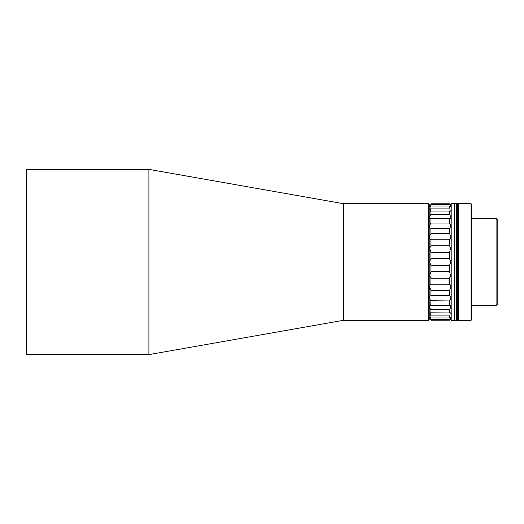 <?xml version="1.0" encoding="UTF-8"?>
<svg xmlns="http://www.w3.org/2000/svg" width="524" height="524" viewBox="0 0 524 524"><rect width="100%" height="100%" fill="white"/><g stroke="black" fill="none" stroke-linecap="round" stroke-linejoin="round"><path stroke-width="0.79" d="M496.084 218.436L497.8 220.152L497.8 303.848L496.084 305.564L496.084 218.436L471.777 218.436M451.19 205.401L449.474 203.784L450.706 206.613L449.474 205.998L450.299 211.205L449.474 211.021L449.474 214.375C451.249 217.067 451.249 218.475 449.474 218.6L449.638 223.29C451.256 225.988 451.203 227.678 449.474 228.353L449.474 233.691L450.293 235.06C451.197 237.359 450.922 238.937 449.474 239.796L449.474 245.743L450.706 248.186L449.474 252.352L449.474 258.614L450.85 262L449.474 265.386L449.474 271.648L450.706 275.814L449.474 278.257L449.474 284.204C450.922 285.056 451.197 286.635 450.293 288.94L449.474 290.309L449.474 295.647C451.203 296.315 451.256 298.005 449.638 300.711L449.474 305.4C451.249 305.518 451.249 306.926 449.474 309.625L449.474 312.979L450.293 312.795L449.474 318.002L450.706 317.387L449.474 320.216L450.45 319.306M449.631 218.606L430.911 218.6L430.911 223.054L449.474 223.054M451.19 318.599L449.474 320.216L430.911 320.216C429.136 318.566 429.136 318.566 430.911 320.216L429.68 317.387L430.911 318.002L449.474 318.002M449.474 300.946L430.748 300.711C429.13 298.012 429.182 296.322 430.911 295.647L449.474 295.647L450.378 296.152M429.536 286.713L430.911 290.309L430.093 288.94C429.189 286.641 429.464 285.063 430.911 284.204L449.474 284.204M449.474 278.257L430.911 278.257L429.68 275.814L430.911 271.648L449.474 271.648M449.474 252.352L430.911 252.352L429.68 248.186L430.911 245.743L449.474 245.743M449.474 239.796L430.911 239.796C429.464 238.944 429.195 237.365 430.093 235.06L430.911 233.691L449.474 233.691M430.014 227.848L430.911 228.353C429.182 227.685 429.13 225.995 430.748 223.29L430.911 223.054M449.474 265.386L430.911 265.386L429.536 262L430.911 258.614L449.474 258.614M430.911 252.352L430.911 258.614M430.911 239.796L430.911 245.743M449.474 228.353L430.911 228.353L430.911 233.691M449.474 211.021L430.911 211.021L430.911 214.375C429.136 217.074 429.136 218.482 430.911 218.6L430.761 218.606M430.911 211.021L430.093 211.205L430.911 208.08L449.474 208.08M449.474 205.998L430.911 205.998L430.911 208.08M430.911 205.998L429.68 206.613L430.911 204.491L449.474 204.491M449.474 203.784L430.911 203.784C429.136 205.434 429.136 205.434 430.911 203.784L430.911 204.491M429.195 205.401L429.909 204.72M450.85 306.481L449.638 305.394M450.85 206.469L450.037 205.159M449.474 319.509L430.911 319.509M449.474 315.92L430.911 315.92L430.911 318.002M430.911 315.92L430.093 312.795L449.474 312.979M449.474 309.625L430.911 309.625L430.911 312.979M430.911 309.625C429.136 306.933 429.136 305.525 430.911 305.4L449.474 305.4M430.748 305.394L430.911 300.946M449.474 290.309L430.911 290.309L430.911 295.647M430.911 278.257L430.911 284.204M430.911 265.386L430.911 271.648M430.911 214.375L449.474 214.375M458.055 260.631L458.055 203.685L457.707 203.685L457.707 320.315L451.19 320.315L451.19 203.685L454.622 203.685L454.622 320.315L454.622 203.685L456.339 203.685L456.339 320.315L456.339 203.685L457.026 203.685L457.026 320.315L457.026 203.685L457.707 203.685L457.707 320.315L458.055 320.315L458.055 260.631M458.055 319.627L458.736 320.315L458.736 203.685L458.055 204.373M471.089 203.685L471.777 204.373L471.777 319.627L471.089 320.315L471.089 203.685L458.736 203.685M428.508 320.315L428.508 203.685L429.195 204.373L429.195 319.627L428.508 320.315L343.436 320.315L343.436 203.685L148.901 169.383L148.901 354.617L26.888 354.617L26.888 169.383L148.901 169.383M26.888 169.383L26.2 170.071L26.2 353.929L26.888 354.617M496.084 305.564L471.777 305.564M429.195 318.599L429.536 318.939M471.089 320.315L458.736 320.315M428.508 203.685L343.436 203.685M343.436 320.315L148.901 354.617"/></g></svg>
